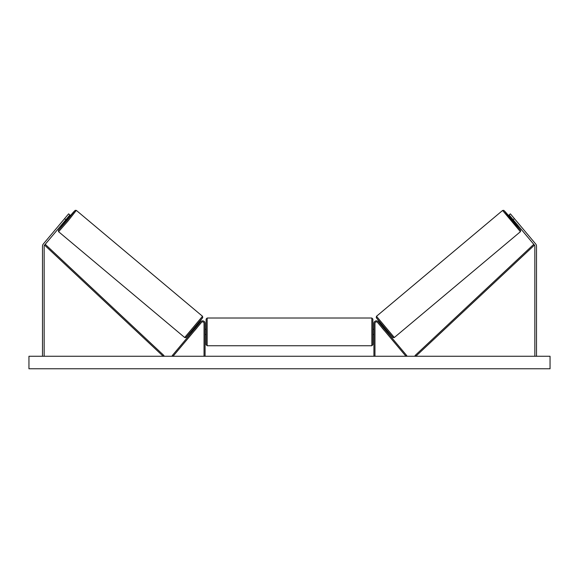<?xml version="1.0" encoding="UTF-8"?>
<svg xmlns="http://www.w3.org/2000/svg" width="579" height="579" viewBox="0 0 579 579"><rect width="100%" height="100%" fill="white"/><g stroke="black" fill="none" stroke-linecap="round" stroke-linejoin="round"><path stroke-width="0.87" d="M65.861 219.716L64.587 218.645L68.604 213.854L69.885 214.925L44.554 245.105A1.665 1.665 0 0 0 44.163 246.176L44.163 356.266M64.587 218.645L43.28 244.034A3.336 3.336 0 0 0 42.499 246.176L42.499 356.266M513.139 219.716L514.413 218.645L510.396 213.854L509.115 214.925L534.446 245.105A1.665 1.665 0 0 1 534.837 246.176L534.837 356.266M514.413 218.645L535.72 244.034A3.336 3.336 0 0 1 536.501 246.176L536.501 356.266M373.918 356.266L373.918 323.335A2.504 2.504 0 0 1 378.333 321.729L406.755 355.6L405.959 356.266L377.537 322.394A1.462 1.462 0 0 0 374.96 323.335L374.96 356.266M205.082 356.266L205.082 323.335A2.504 2.504 0 0 0 200.667 321.729L172.245 355.6L173.041 356.266L201.463 322.394A1.462 1.462 0 0 1 204.04 323.335L204.04 356.266M207.166 345.743L206.124 344.7L206.124 319.065L207.166 318.023L207.166 345.743L371.834 345.743L371.834 318.023L372.876 319.065L372.876 334.488L373.918 334.488M371.834 345.743L372.876 344.7L372.876 319.065M205.082 333.692L205.082 330.073M373.918 333.692L373.918 330.073M372.876 344.7L372.876 334.488M58.588 231.701L58.349 230.355L64.79 222.213L58.457 230.239L66.94 220.613L74.937 210.597L68.141 218.225L73.533 212.008L75.248 210.336L76.312 210.394L67.757 221.301L58.588 231.701L184.694 337.521L202.512 316.286L202.751 317.632L194.667 327.736L185.859 337.651L184.694 337.521M76.406 210.466L202.512 316.286M64.189 221.714L65.022 222.416L68.373 218.421L67.54 217.718M67.258 218.522L64.935 221.294L67.026 218.326M192.959 329.762L193.524 330.233M194.833 330.298L194.32 330.906M194.037 329.625L196.361 326.853M197.157 327.526L197.671 326.911M196.31 325.774L196.874 326.245M194.87 330.327L197.193 327.555M550.05 356.266L28.95 356.266L28.95 368.772L550.05 368.772L550.05 356.266M520.412 231.701L520.651 230.355L514.21 222.213L520.543 230.239L512.06 220.613L504.063 210.597L510.859 218.225L505.467 212.008L503.752 210.336L502.594 210.466L520.412 231.701L394.306 337.521L376.488 316.286L376.249 317.632L384.333 327.736L393.141 337.651L394.306 337.521M502.594 210.466L376.488 316.286M514.811 221.714L513.978 222.416L510.627 218.421L511.46 217.718M386.041 329.762L385.476 330.233M382.69 325.774L382.126 326.245M381.329 326.911L381.843 327.526M384.963 329.625L382.639 326.853M384.68 330.906L384.166 330.298M384.13 330.327L381.807 327.555M514.297 221.098L511.742 218.522L514.065 221.294M44.554 245.105L163.198 356.266L163.915 355.506L45.271 244.345L44.554 245.105M534.446 245.105L415.802 356.266L415.085 355.506L533.729 244.345L534.446 245.105M202.643 317.748L186.163 337.391M376.357 317.748L392.837 337.391M207.166 318.023L371.834 318.023M205.082 329.277L206.124 329.277M372.876 329.277L373.918 329.277M205.082 334.488L206.124 334.488"/></g></svg>
